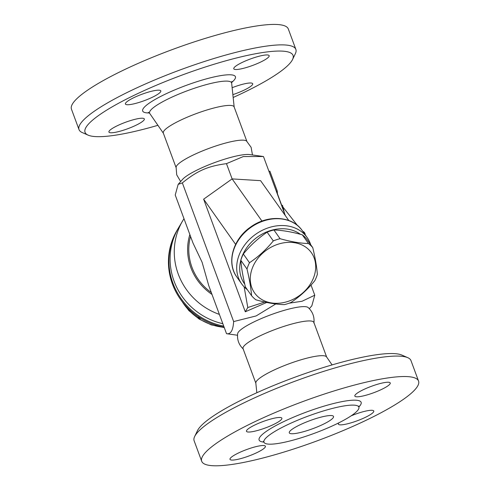<?xml version="1.0" encoding="UTF-8"?>
<svg xmlns="http://www.w3.org/2000/svg" width="490" height="490" viewBox="0 0 490 490"><rect width="100%" height="100%" fill="white"/><g stroke="black" fill="none" stroke-linecap="round" stroke-linejoin="round"><path stroke-width="0.73" d="M390.083 383.823A18.871 3.412 -20.3 0 1 371.8 393.415A18.871 3.412 -20.3 0 1 354.846 396.073A18.871 3.412 -20.3 0 1 371.359 386.322A18.871 3.412 -20.3 0 1 390.248 382.978A18.871 3.412 -20.3 0 1 390.083 383.823M407.796 357.682L401.892 355.085A110.881 20.047 159.7 0 0 293.988 377.551A110.881 20.047 159.7 0 0 197.446 430.71L194.653 436.523A115.603 20.905 -20.3 0 1 295.305 381.104A115.603 20.905 -20.3 0 1 407.796 357.682A115.603 20.905 -20.3 0 1 410.981 360.609L418.546 381.055A115.603 20.905 -20.3 0 1 293.779 448.969A115.603 20.905 -20.3 0 1 201.702 461.262A115.603 20.905 -20.3 0 1 302.906 401.543A115.603 20.905 -20.3 0 1 418.546 381.061M266.854 420.212A18.871 3.412 -20.3 0 1 281.885 418.203A18.871 3.412 -20.3 0 1 265.366 427.954A18.871 3.412 -20.3 0 1 246.482 431.298A18.871 3.412 -20.3 0 1 266.854 420.212M230.159 458.499A18.871 3.412 -20.3 0 1 248.448 448.907A18.871 3.412 -20.3 0 1 265.402 446.255A18.871 3.412 -20.3 0 1 248.883 456A18.871 3.412 -20.3 0 1 230 459.351A18.871 3.412 -20.3 0 1 230.159 458.499M351.171 415.826A18.871 3.412 -20.3 0 1 373.766 411.024A18.871 3.412 -20.3 0 1 353.394 422.111A18.871 3.412 -20.3 0 1 338.363 424.12A18.871 3.412 -20.3 0 1 338.853 422.821M201.702 461.268L194.138 440.81A115.603 20.905 -20.3 0 1 194.653 436.523M304.259 436.817A50.605 9.151 -20.3 0 1 263.951 442.201A50.605 9.151 -20.3 0 1 308.253 416.059A50.605 9.151 -20.3 0 1 358.876 407.092A50.605 9.151 -20.3 0 1 304.259 436.817M256.84 392.741L255.811 383.027A37.748 6.823 -20.3 0 1 288.929 363.837A37.748 6.823 -20.3 0 1 326.542 356.867L332.085 364.903M255.884 383.333L243.034 348.604A37.748 6.823 -20.3 0 1 276.084 329.102A37.748 6.823 -20.3 0 1 313.845 322.414L326.689 357.143M243.438 349.168C238.887 344.954 236.97 339.76 237.675 333.598A37.748 6.823 -20.3 0 1 270.774 314.788A37.748 6.823 -20.3 0 1 308.143 307.53C312.694 311.75 314.617 316.944 313.906 323.1M308.075 430.318A23.594 4.263 -20.3 0 1 289.284 432.829A23.594 4.263 -20.3 0 1 309.937 420.641A23.594 4.263 -20.3 0 1 333.537 416.463A23.594 4.263 -20.3 0 1 308.075 430.318M289.112 303.194L302.079 301.246L314.77 295.207L311.83 305.852L309.337 308.675M237.521 335.246L226.527 333.696C230.692 334.499 233.069 330.462 233.65 321.575L256.129 315.94L275.79 303.947M314.77 295.207L311.021 285.064M285.327 215.606L263.467 156.518L243.328 156.549L226.472 163.648C207.809 166.159 197.433 170.685 182.354 182.893L178.164 184.369L175.23 195.014L192.993 243.034L202.107 262.266L208.764 285.676L226.527 333.696M266.713 302.446L245.294 311.787L203.638 199.179L232.119 178.905L226.472 163.648M261.96 221.082L232.119 178.905L260.594 180.663L288.788 220.5M244.136 286.84L247.793 307.53L264.735 302.024M310.733 244.773A40.107 32.358 144.7 0 0 307.12 237.497A40.107 32.358 144.7 0 0 299.206 230.129A40.107 32.358 144.7 0 0 262.554 230.178A40.107 32.358 144.7 0 0 241.644 283.832A40.107 32.358 144.7 0 0 247.309 289.657M244.737 284.102A37.748 30.46 -35.3 0 1 264.055 233.105A37.748 30.46 -35.3 0 1 300.401 234.306M312.767 247.646L306.593 238.924A38.924 31.409 144.7 0 0 302.312 234.826C291.911 231.886 282.442 230.269 273.916 229.975A38.924 31.409 144.7 0 0 267.13 232.18C258.261 238.134 250.323 245.41 243.322 254.004A38.924 31.409 144.7 0 0 240.823 260.306C241.417 267.871 242.942 276.764 245.41 286.975L251.584 295.703C250.99 288.132 249.459 279.245 246.997 269.028A38.924 31.409 -35.3 0 1 249.496 262.726C258.371 256.778 266.303 249.502 273.304 240.909A38.924 31.409 -35.3 0 1 280.09 238.704C290.49 241.644 299.954 243.261 308.486 243.555A38.924 31.409 -35.3 0 1 312.767 247.646C315.235 257.863 316.76 266.75 317.355 274.32A38.924 31.409 -35.3 0 1 314.856 280.617C307.855 289.216 299.917 296.493 291.042 302.44A38.924 31.409 -35.3 0 1 287.679 303.684A38.924 31.409 -35.3 0 1 284.261 304.645C275.729 304.351 266.266 302.734 255.866 299.794A38.924 31.409 -35.3 0 1 251.584 295.703M273.916 229.975L280.09 238.704M267.13 232.18L273.304 240.909M287.906 301.442A34.796 28.077 144.7 0 0 308.535 249.41A34.796 28.077 144.7 0 0 252.528 267.62A34.796 28.077 144.7 0 0 287.906 301.442M302.312 234.826L308.486 243.555M240.823 260.306L246.997 269.028M243.322 254.004L249.496 262.726M203.638 199.179L235.623 244.375M245.294 311.787L247.793 307.53M233.65 321.575L182.354 182.893M262.597 156.396L249.661 154.577A37.748 6.823 159.7 0 0 214.491 162.631A37.748 6.823 159.7 0 0 182.543 179.407L178.164 184.369M180.663 181.539L176.719 174.844L176.094 167.121A37.748 6.823 -20.3 0 1 209.193 148.311A37.748 6.823 -20.3 0 1 246.562 141.053L251.113 147.325L252.479 154.975M176.045 167.5L163.311 133.072A37.748 6.823 -20.3 0 1 196.343 113.576A37.748 6.823 -20.3 0 1 234.116 106.881L246.85 141.31M157.915 125.311A110.881 20.047 -20.3 0 1 88.108 135.136A110.881 20.047 -20.3 0 1 182.096 75.062A110.881 20.047 -20.3 0 1 292.555 59.511A110.881 20.047 -20.3 0 1 233.16 97.479M233.938 67.926A18.871 3.412 -20.3 0 1 252.215 58.334A18.871 3.412 -20.3 0 1 269.175 55.676A18.871 3.412 -20.3 0 1 252.668 65.421A18.871 3.412 -20.3 0 1 233.773 68.772A18.871 3.412 -20.3 0 1 233.938 67.926M140.446 101.994A18.871 3.412 -20.3 0 1 125.409 104.003A18.871 3.412 -20.3 0 1 141.935 94.252A18.871 3.412 -20.3 0 1 160.812 90.907A18.871 3.412 -20.3 0 1 140.446 101.994M144.17 119.799A18.871 3.412 -20.3 0 1 125.887 129.391A18.871 3.412 -20.3 0 1 108.927 132.055A18.871 3.412 -20.3 0 1 125.44 122.304A18.871 3.412 -20.3 0 1 144.329 118.954A18.871 3.412 -20.3 0 1 144.17 119.799M232.131 87.71A18.871 3.412 -20.3 0 1 237.662 85.732A18.871 3.412 -20.3 0 1 252.693 83.729A18.871 3.412 -20.3 0 1 232.86 94.637M292.555 59.511L295.348 53.692A115.603 20.905 159.7 0 0 295.862 49.404A115.603 20.905 159.7 0 0 180.191 69.905A115.603 20.905 159.7 0 0 79.019 129.617A115.603 20.905 159.7 0 0 82.204 132.539L88.108 135.136M79.019 129.617L71.454 109.16A115.603 20.905 -20.3 0 1 172.621 49.453A115.603 20.905 -20.3 0 1 288.298 28.947L295.862 49.404M183.977 218.663L178.544 227.813A66.058 63.437 30.4 0 0 222.834 323.706M223.728 326.132A66.058 63.437 -149.6 0 1 172.939 283.226A66.058 63.437 -149.6 0 1 177.374 229.798A66.058 63.437 -149.6 0 1 177.968 228.812M224.108 327.149A66.058 63.437 -149.6 0 1 172.443 284.078A66.058 63.437 -149.6 0 1 176.878 230.649L177.374 229.798M276.354 191.345L277.242 191.057L277.438 193.789L281.775 205.518M268.998 171.469L269.892 171.175L277.242 191.057M281.615 205.567L282.503 205.279L284.457 213.254M186.58 306.783L187.339 308.553A58.978 56.638 30.4 0 0 198.15 317.771L201.378 318.623M187.701 307.941L187.339 308.553M198.652 316.92L198.15 317.771M263.908 442.096A54.378 9.831 -20.3 0 1 306.709 411.943A54.378 9.831 -20.3 0 1 358.833 406.982M241.644 283.832L236.817 277.003A40.107 32.358 -35.3 0 1 250.862 227.421A40.107 32.358 -35.3 0 1 302.293 230.668L307.12 237.497M163.366 133.219L149.75 113.472A43.708 7.901 -20.3 0 1 187.835 90.57A43.708 7.901 -20.3 0 1 231.654 83.178L231.917 81.383M231.635 82.498A49.429 8.936 159.7 0 0 185.949 85.481A49.429 8.936 159.7 0 0 149.321 112.945M182.715 220.721A66.058 63.437 30.4 0 0 219.391 314.409M224.181 327.345A53.673 51.542 -149.6 0 1 182.207 301.662M190.537 236.394A53.079 50.972 30.4 0 0 211.319 292.573M189.851 234.539A54.261 52.105 30.4 0 0 212.005 294.435M263.369 441.404L263.951 442.201M358.87 407.086L358.796 406.1M236.817 277.003C226.16 262.805 232.958 239.022 250.531 227.097C267.626 214.4 292.42 215.857 302.293 230.668M234.171 107.028L231.654 83.178M149.75 113.472L148.384 112.284M224.267 327.583L211.233 324.87L199.191 319.094L188.883 310.623L180.939 299.966M297.424 225.425L282.938 207.043M305.184 234.759A3.54 3.54 0 0 0 302.789 231.378"/></g></svg>
